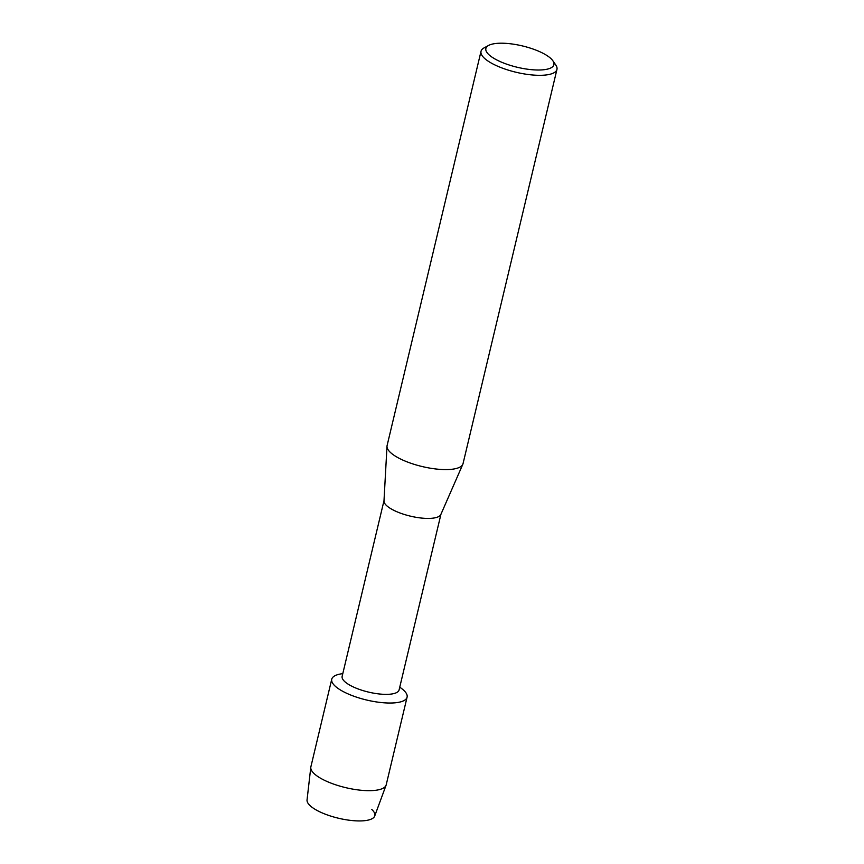 <?xml version="1.0" encoding="UTF-8"?>
<svg xmlns="http://www.w3.org/2000/svg" width="864" height="864" viewBox="0 0 864 864"><rect width="100%" height="100%" fill="white"/><g stroke="black" fill="none" stroke-linecap="round" stroke-linejoin="round"><path stroke-width="1.3" d="M440.953 514.231L399.092 689.926A29.268 9.191 -166.6 0 1 375.689 693.5A29.268 9.191 -166.6 0 1 344.682 681.545A29.268 9.191 -166.6 0 1 342.144 676.361L383.994 500.666M399.762 687.118L401.911 688.77A38.729 12.161 -166.6 0 1 403.736 690.304A38.729 12.161 -166.6 0 1 385.214 702.886A38.729 12.161 -166.6 0 1 335.102 686.07A38.729 12.161 -166.6 0 1 340.157 674.05L342.814 673.542M552.82 60.718L555.757 64.951A39.031 12.258 -166.6 0 1 556.956 69.401L463.028 463.676A39.031 12.258 -166.6 0 1 462.802 464.335L440.845 514.48A29.268 9.191 -166.6 0 1 416.804 517.428A29.268 9.191 -166.6 0 1 386.597 505.602A29.268 9.191 -166.6 0 1 383.983 500.936L386.996 446.278A39.031 12.258 -166.6 0 1 387.094 445.586L481.021 51.311A39.031 12.258 -166.6 0 1 484.099 47.876L488.624 45.425A34.96 10.984 -166.6 0 1 519.545 45.284A34.96 10.984 -166.6 0 1 550.865 58.514A34.96 10.984 -166.6 0 1 552.82 60.718A34.96 10.984 -166.6 0 1 531.479 69.671A34.96 10.984 -166.6 0 1 488.905 54.691A34.96 10.984 -166.6 0 1 488.624 45.425M462.802 464.335A39.031 12.258 -166.6 0 1 430.747 468.266A39.031 12.258 -166.6 0 1 390.474 452.498A39.031 12.258 -166.6 0 1 386.996 446.278M556.956 69.401A39.031 12.258 -166.6 0 1 525.744 74.164A39.031 12.258 -166.6 0 1 484.402 58.234A39.031 12.258 -166.6 0 1 481.021 51.311M371.812 809.492A34.798 10.93 -166.6 0 1 355.169 820.8A34.798 10.93 -166.6 0 1 310.133 805.691A34.798 10.93 -166.6 0 1 307.044 799.934L310.792 767.308A38.729 12.161 -166.6 0 1 310.867 766.854L331.744 679.212A38.729 12.161 -166.6 0 1 342.792 673.661M399.892 687.334A38.729 12.161 -166.6 0 1 403.736 690.304A38.729 12.161 -166.6 0 1 407.084 697.162L386.208 784.804A38.729 12.161 -166.6 0 1 386.078 785.236L374.706 816.048A34.798 10.93 -166.6 0 1 346.367 819.806A34.798 10.93 -166.6 0 1 310.133 805.691M386.078 785.236A38.729 12.161 -166.6 0 1 354.542 789.415A38.729 12.161 -166.6 0 1 314.226 773.712A38.729 12.161 -166.6 0 1 310.792 767.308M407.084 697.162A38.729 12.161 -166.6 0 1 376.121 701.881A38.729 12.161 -166.6 0 1 335.102 686.07A38.729 12.161 -166.6 0 1 331.744 679.212"/></g></svg>
